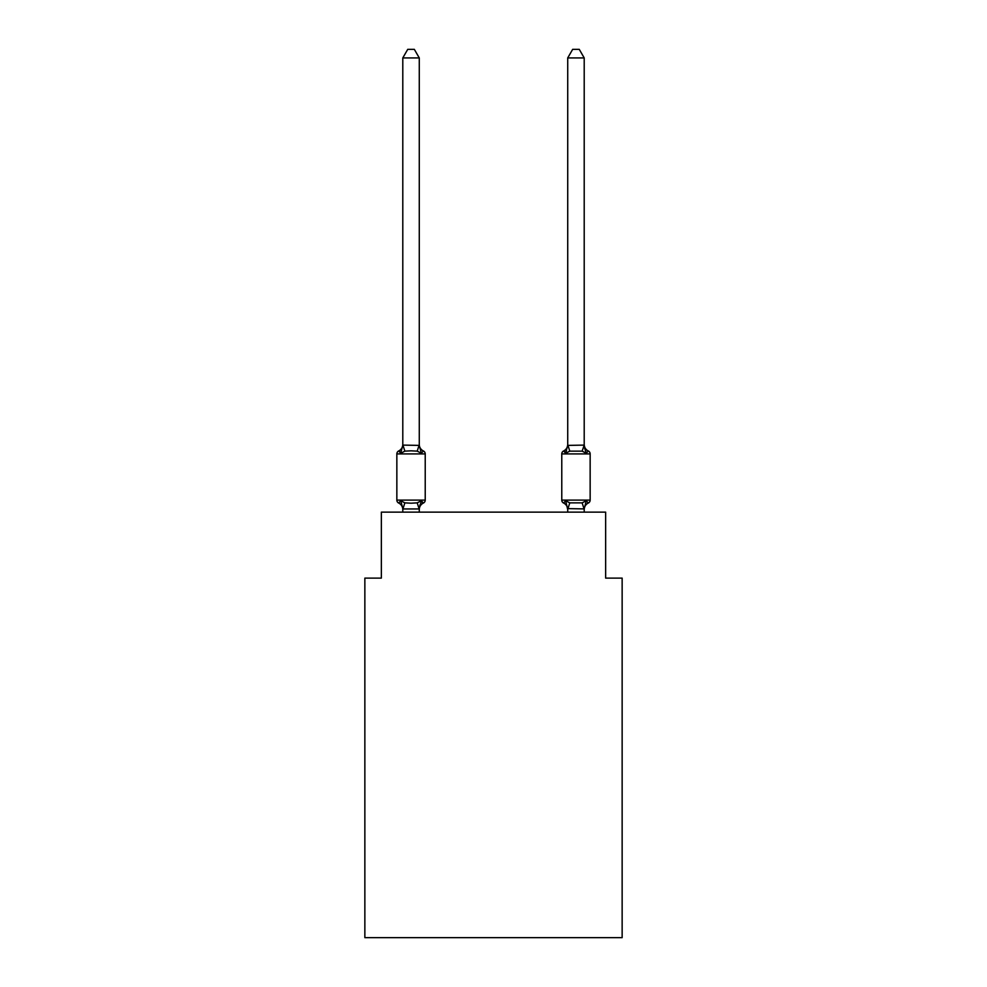 <?xml version="1.0" encoding="UTF-8"?>
<svg xmlns="http://www.w3.org/2000/svg" width="987" height="987" viewBox="0 0 987 987"><rect width="100%" height="100%" fill="white"/><g stroke="black" fill="none" stroke-linecap="round" stroke-linejoin="round"><path stroke-width="1.48" d="M622.143 937.65L622.143 578.111L605.648 578.111L605.648 512.142L381.352 512.142L381.352 578.111L364.857 578.111L364.857 937.65L622.143 937.65M423.361 503.062L421.35 500.742L423.361 503.062L421.35 500.742L423.361 503.062L421.35 500.742L423.361 503.062L421.35 500.742L423.361 503.062L421.35 500.742L423.361 503.062L421.35 500.742L423.361 503.062L421.35 500.742L423.361 503.062L421.35 500.742L423.361 503.062L421.35 500.742L423.361 503.062L421.35 500.742L423.361 503.062L421.35 500.742L423.361 503.062L421.35 500.742L423.361 503.062L421.35 500.742L423.361 503.062L421.35 500.742L423.361 503.062L421.35 500.742L423.361 503.062L421.35 500.742L423.361 503.062L421.35 500.742L423.361 503.062L421.35 500.742L423.361 503.062L421.35 500.742L419.154 508.959L402.918 508.959L400.734 500.742L398.711 503.062A3.294 3.294 0 0 1 396.848 500.101A3.294 3.294 0 0 0 398.711 503.062L400.734 500.742L398.711 503.062A3.294 3.294 0 0 1 396.848 500.101A3.294 3.294 0 0 0 398.711 503.062L400.734 500.742L398.711 503.062A3.294 3.294 0 0 1 396.848 500.101A3.294 3.294 0 0 0 398.711 503.062L400.734 500.742L398.711 503.062A3.294 3.294 0 0 1 396.848 500.101A3.294 3.294 0 0 0 398.711 503.062L400.734 500.742L398.711 503.062A3.294 3.294 0 0 1 396.848 500.101A3.294 3.294 0 0 0 398.711 503.062L400.734 500.742L398.711 503.062A3.294 3.294 0 0 1 396.848 500.101A3.294 3.294 0 0 0 398.711 503.062L400.734 500.742L398.711 503.062A3.294 3.294 0 0 1 396.848 500.101A3.294 3.294 0 0 0 398.711 503.062L400.734 500.742L398.711 503.062A3.294 3.294 0 0 1 396.848 500.101A3.294 3.294 0 0 0 398.711 503.062L400.734 500.742L398.711 503.062A3.294 3.294 0 0 1 396.848 500.101A3.294 3.294 0 0 0 398.711 503.062L400.734 500.742L398.711 503.062A3.294 3.294 0 0 1 396.848 500.101A3.294 3.294 0 0 0 398.711 503.062A3.294 3.294 0 0 1 396.848 500.101A3.294 3.294 0 0 0 398.711 503.062L400.734 500.742L398.711 503.062A3.294 3.294 0 0 1 396.848 500.101A3.294 3.294 0 0 0 398.711 503.062L400.734 500.742L398.711 503.062A3.294 3.294 0 0 1 396.848 500.101A3.294 3.294 0 0 0 398.711 503.062L400.734 500.742L398.711 503.062A3.294 3.294 0 0 1 396.848 500.101A3.294 3.294 0 0 0 398.711 503.062L400.734 500.742L398.711 503.062A3.294 3.294 0 0 1 396.848 500.101A3.294 3.294 0 0 0 398.711 503.062L400.734 500.742L398.711 503.062A3.294 3.294 0 0 1 396.848 500.101A3.294 3.294 0 0 0 398.711 503.062L400.734 500.742L398.711 503.062A3.294 3.294 0 0 1 396.848 500.101A3.294 3.294 0 0 0 398.711 503.062L400.734 500.742L398.711 503.062A3.294 3.294 0 0 1 396.848 500.101A3.294 3.294 0 0 0 398.711 503.062L400.734 500.742L398.711 503.062A3.294 3.294 0 0 1 396.848 500.101A3.294 3.294 0 0 0 398.711 503.062L400.734 500.742L398.711 503.062A3.294 3.294 0 0 1 396.848 500.101A3.294 3.294 0 0 0 398.711 503.062L400.734 500.742L398.711 503.062A3.294 3.294 0 0 1 396.848 500.101A3.294 3.294 0 0 0 398.711 503.062L400.734 500.742L398.711 503.062A3.294 3.294 0 0 1 396.848 500.101A3.294 3.294 0 0 0 398.711 503.062L400.734 500.742L398.711 503.062A3.294 3.294 0 0 1 396.848 500.101A3.294 3.294 0 0 0 398.711 503.062L400.734 500.742L398.711 503.062A3.294 3.294 0 0 1 396.848 500.101A3.294 3.294 0 0 0 398.711 503.062L400.734 500.742L398.711 503.062A3.294 3.294 0 0 1 396.848 500.101A3.294 3.294 0 0 0 398.711 503.062L400.734 500.742L398.711 503.062A3.294 3.294 0 0 1 396.848 500.101A3.294 3.294 0 0 0 398.711 503.062L400.734 500.742L398.711 503.062A3.294 3.294 0 0 1 396.848 500.101A3.294 3.294 0 0 0 398.711 503.062L400.734 500.742L398.711 503.062A3.294 3.294 0 0 1 396.848 500.101A3.294 3.294 0 0 0 398.711 503.062L400.734 500.742L398.711 503.062A3.294 3.294 0 0 1 396.848 500.101A3.294 3.294 0 0 0 398.711 503.062L400.734 500.742L398.711 503.062A3.294 3.294 0 0 1 396.848 500.101A3.294 3.294 0 0 0 398.711 503.062L400.734 500.742L398.711 503.062A3.294 3.294 0 0 1 396.848 500.101A3.294 3.294 0 0 0 398.711 503.062L400.734 500.742L398.711 503.062A3.294 3.294 0 0 1 396.848 500.101A3.294 3.294 0 0 0 398.711 503.062L400.734 500.742L398.711 503.062A3.294 3.294 0 0 1 396.848 500.101A3.294 3.294 0 0 0 398.711 503.062L400.734 500.742L398.711 503.062A3.294 3.294 0 0 1 396.848 500.101A3.294 3.294 0 0 0 398.711 503.062L400.734 500.742L398.711 503.062A3.294 3.294 0 0 1 396.848 500.101A3.294 3.294 0 0 0 398.711 503.062L400.734 500.742L398.711 503.062A3.294 3.294 0 0 1 396.848 500.101A3.294 3.294 0 0 0 398.711 503.062L400.734 500.742L398.711 503.062A3.294 3.294 0 0 1 396.848 500.101A3.294 3.294 0 0 0 398.711 503.062L400.734 500.742L398.711 503.062A3.294 3.294 0 0 1 396.848 500.101A3.294 3.294 0 0 0 398.711 503.062A3.294 3.294 0 0 1 396.848 500.101A3.294 3.294 0 0 0 398.711 503.062L400.734 500.742L398.711 503.062L400.734 500.742L404.855 502.864L411.036 503.197L417.217 502.864L421.35 500.742L423.361 503.062A3.294 3.294 0 0 0 425.224 500.101A3.294 3.294 0 0 1 423.361 503.062L422.424 502.605L423.361 503.062A3.294 3.294 0 0 0 425.224 500.101A3.294 3.294 0 0 1 423.361 503.062A3.294 3.294 0 0 0 425.224 500.101A3.294 3.294 0 0 1 423.361 503.062L422.424 502.605L423.361 503.062A3.294 3.294 0 0 0 425.224 500.101A3.294 3.294 0 0 1 423.361 503.062A3.294 3.294 0 0 0 425.224 500.101A3.294 3.294 0 0 1 423.361 503.062L422.424 502.605L423.361 503.062A3.294 3.294 0 0 0 425.224 500.101A3.294 3.294 0 0 1 423.361 503.062A3.294 3.294 0 0 0 425.224 500.101A3.294 3.294 0 0 1 423.361 503.062L422.424 502.605L423.361 503.062A3.294 3.294 0 0 0 425.224 500.101A3.294 3.294 0 0 1 423.361 503.062A3.294 3.294 0 0 0 425.224 500.101A3.294 3.294 0 0 1 423.361 503.062L422.424 502.605L423.361 503.062A3.294 3.294 0 0 0 425.224 500.101A3.294 3.294 0 0 1 423.361 503.062A3.294 3.294 0 0 0 425.224 500.101A3.294 3.294 0 0 1 423.361 503.062L422.424 502.605L423.361 503.062A3.294 3.294 0 0 0 425.224 500.101A3.294 3.294 0 0 1 423.361 503.062A3.294 3.294 0 0 0 425.224 500.101A3.294 3.294 0 0 1 423.361 503.062L422.424 502.605L423.361 503.062A3.294 3.294 0 0 0 425.224 500.101A3.294 3.294 0 0 1 423.361 503.062A3.294 3.294 0 0 0 425.224 500.101A3.294 3.294 0 0 1 423.361 503.062L422.424 502.605L423.361 503.062A3.294 3.294 0 0 0 425.224 500.101A3.294 3.294 0 0 1 423.361 503.062A3.294 3.294 0 0 0 425.224 500.101A3.294 3.294 0 0 1 423.361 503.062L422.424 502.605L423.361 503.062A3.294 3.294 0 0 0 425.224 500.101A3.294 3.294 0 0 1 423.361 503.062A3.294 3.294 0 0 0 425.224 500.101A3.294 3.294 0 0 1 423.361 503.062L422.424 502.605L423.361 503.062A3.294 3.294 0 0 0 425.224 500.101A3.294 3.294 0 0 1 423.361 503.062A3.294 3.294 0 0 0 425.224 500.101A3.294 3.294 0 0 1 423.361 503.062L422.424 502.605L423.361 503.062A3.294 3.294 0 0 0 425.224 500.101A3.294 3.294 0 0 1 423.361 503.062A3.294 3.294 0 0 0 425.224 500.101A3.294 3.294 0 0 1 423.361 503.062L422.424 502.605L423.361 503.062A3.294 3.294 0 0 0 425.224 500.101A3.294 3.294 0 0 1 423.361 503.062A3.294 3.294 0 0 0 425.224 500.101A3.294 3.294 0 0 1 423.361 503.062L422.424 502.605L423.361 503.062A3.294 3.294 0 0 0 425.224 500.101A3.294 3.294 0 0 1 423.361 503.062A3.294 3.294 0 0 0 425.224 500.101A3.294 3.294 0 0 1 423.361 503.062L422.424 502.605L423.361 503.062A3.294 3.294 0 0 0 425.224 500.101A3.294 3.294 0 0 1 423.361 503.062A3.294 3.294 0 0 0 425.224 500.101A3.294 3.294 0 0 1 423.361 503.062L422.424 502.605L423.361 503.062A3.294 3.294 0 0 0 425.224 500.101A3.294 3.294 0 0 1 423.361 503.062A3.294 3.294 0 0 0 425.224 500.101A3.294 3.294 0 0 1 423.361 503.062L422.424 502.605L423.361 503.062A3.294 3.294 0 0 0 425.224 500.101A3.294 3.294 0 0 1 423.361 503.062A3.294 3.294 0 0 0 425.224 500.101A3.294 3.294 0 0 1 423.361 503.062L422.424 502.605L423.361 503.062A3.294 3.294 0 0 0 425.224 500.101A3.294 3.294 0 0 1 423.361 503.062A3.294 3.294 0 0 0 425.224 500.101A3.294 3.294 0 0 1 423.361 503.062L422.424 502.605L423.361 503.062A3.294 3.294 0 0 0 425.224 500.101A3.294 3.294 0 0 1 423.361 503.062A3.294 3.294 0 0 0 425.224 500.101A3.294 3.294 0 0 1 423.361 503.062L422.424 502.605L423.361 503.062A3.294 3.294 0 0 0 425.224 500.101A3.294 3.294 0 0 1 423.361 503.062A3.294 3.294 0 0 0 425.224 500.101A3.294 3.294 0 0 1 423.361 503.062L421.35 500.742L423.361 503.062A7.254 7.254 0 0 0 419.278 509.588M419.278 57.925L402.795 57.925L407.742 49.35L414.33 49.35L419.278 57.925L419.278 445.396L421.35 453.267L423.361 450.948A3.294 3.294 0 0 1 425.224 453.921A3.294 3.294 0 0 0 423.361 450.948L421.35 453.267L423.361 450.948A3.294 3.294 0 0 1 425.224 453.921A3.294 3.294 0 0 0 423.361 450.948L421.35 453.267L423.361 450.948A3.294 3.294 0 0 1 425.224 453.921A3.294 3.294 0 0 0 423.361 450.948L421.35 453.267L423.361 450.948A3.294 3.294 0 0 1 425.224 453.921A3.294 3.294 0 0 0 423.361 450.948L421.35 453.267L423.361 450.948A3.294 3.294 0 0 1 425.224 453.921A3.294 3.294 0 0 0 423.361 450.948L421.35 453.267L423.361 450.948A3.294 3.294 0 0 1 425.224 453.921A3.294 3.294 0 0 0 423.361 450.948L421.35 453.267L423.361 450.948A3.294 3.294 0 0 1 425.224 453.921A3.294 3.294 0 0 0 423.361 450.948L421.35 453.267L423.361 450.948A3.294 3.294 0 0 1 425.224 453.921A3.294 3.294 0 0 0 423.361 450.948L421.35 453.267L423.361 450.948A3.294 3.294 0 0 1 425.224 453.921A3.294 3.294 0 0 0 423.361 450.948L421.35 453.267L423.361 450.948A3.294 3.294 0 0 1 425.224 453.921A3.294 3.294 0 0 0 423.361 450.948L421.35 453.267L423.361 450.948A3.294 3.294 0 0 1 425.224 453.921A3.294 3.294 0 0 0 423.361 450.948L421.35 453.267L423.361 450.948A3.294 3.294 0 0 1 425.224 453.921A3.294 3.294 0 0 0 423.361 450.948L421.35 453.267L423.361 450.948A3.294 3.294 0 0 1 425.224 453.921A3.294 3.294 0 0 0 423.361 450.948L421.35 453.267L423.361 450.948A3.294 3.294 0 0 1 425.224 453.921A3.294 3.294 0 0 0 423.361 450.948L421.35 453.267L423.361 450.948A3.294 3.294 0 0 1 425.224 453.921A3.294 3.294 0 0 0 423.361 450.948L421.35 453.267L423.361 450.948A3.294 3.294 0 0 1 425.224 453.921A3.294 3.294 0 0 0 423.361 450.948L421.35 453.267L423.361 450.948A3.294 3.294 0 0 1 425.224 453.921A3.294 3.294 0 0 0 423.361 450.948L421.35 453.267L423.361 450.948A3.294 3.294 0 0 1 425.224 453.921A3.294 3.294 0 0 0 423.361 450.948L421.35 453.267L423.361 450.948A3.294 3.294 0 0 1 425.224 453.921A3.294 3.294 0 0 0 423.361 450.948L421.35 453.267L423.361 450.948A3.294 3.294 0 0 1 425.224 453.921A3.294 3.294 0 0 0 423.361 450.948L421.35 453.267L417.217 451.145L411.036 450.825L404.855 451.145L400.734 453.267L398.711 450.948A3.294 3.294 0 0 0 396.848 453.921A3.294 3.294 0 0 1 398.711 450.948L399.649 451.404L398.711 450.948A3.294 3.294 0 0 0 396.848 453.921A3.294 3.294 0 0 1 398.711 450.948A3.294 3.294 0 0 0 396.848 453.921A3.294 3.294 0 0 1 398.711 450.948L399.649 451.404L398.711 450.948A3.294 3.294 0 0 0 396.848 453.921A3.294 3.294 0 0 1 398.711 450.948A3.294 3.294 0 0 0 396.848 453.921A3.294 3.294 0 0 1 398.711 450.948L399.649 451.404L398.711 450.948A3.294 3.294 0 0 0 396.848 453.921A3.294 3.294 0 0 1 398.711 450.948A3.294 3.294 0 0 0 396.848 453.921A3.294 3.294 0 0 1 398.711 450.948L399.649 451.404L398.711 450.948A3.294 3.294 0 0 0 396.848 453.921A3.294 3.294 0 0 1 398.711 450.948A3.294 3.294 0 0 0 396.848 453.921A3.294 3.294 0 0 1 398.711 450.948L399.649 451.404L398.711 450.948A3.294 3.294 0 0 0 396.848 453.921A3.294 3.294 0 0 1 398.711 450.948A3.294 3.294 0 0 0 396.848 453.921A3.294 3.294 0 0 1 398.711 450.948L399.649 451.404L398.711 450.948A3.294 3.294 0 0 0 396.848 453.921A3.294 3.294 0 0 1 398.711 450.948A3.294 3.294 0 0 0 396.848 453.921A3.294 3.294 0 0 1 398.711 450.948L399.649 451.404L398.711 450.948A3.294 3.294 0 0 0 396.848 453.921A3.294 3.294 0 0 1 398.711 450.948A3.294 3.294 0 0 0 396.848 453.921A3.294 3.294 0 0 1 398.711 450.948L399.649 451.404L398.711 450.948A3.294 3.294 0 0 0 396.848 453.921A3.294 3.294 0 0 1 398.711 450.948A3.294 3.294 0 0 0 396.848 453.921A3.294 3.294 0 0 1 398.711 450.948L399.649 451.404L398.711 450.948A3.294 3.294 0 0 0 396.848 453.921A3.294 3.294 0 0 1 398.711 450.948A3.294 3.294 0 0 0 396.848 453.921A3.294 3.294 0 0 1 398.711 450.948L399.649 451.404L398.711 450.948A3.294 3.294 0 0 0 396.848 453.921A3.294 3.294 0 0 1 398.711 450.948A3.294 3.294 0 0 0 396.848 453.921A3.294 3.294 0 0 1 398.711 450.948L399.649 451.404L398.711 450.948A3.294 3.294 0 0 0 396.848 453.921A3.294 3.294 0 0 1 398.711 450.948A3.294 3.294 0 0 0 396.848 453.921A3.294 3.294 0 0 1 398.711 450.948L399.649 451.404L398.711 450.948A3.294 3.294 0 0 0 396.848 453.921A3.294 3.294 0 0 1 398.711 450.948A3.294 3.294 0 0 0 396.848 453.921A3.294 3.294 0 0 1 398.711 450.948L399.649 451.404L398.711 450.948A3.294 3.294 0 0 0 396.848 453.921A3.294 3.294 0 0 1 398.711 450.948A3.294 3.294 0 0 0 396.848 453.921A3.294 3.294 0 0 1 398.711 450.948L399.649 451.404L398.711 450.948A3.294 3.294 0 0 0 396.848 453.921A3.294 3.294 0 0 1 398.711 450.948A3.294 3.294 0 0 0 396.848 453.921A3.294 3.294 0 0 1 398.711 450.948L399.649 451.404L398.711 450.948A3.294 3.294 0 0 0 396.848 453.921A3.294 3.294 0 0 1 398.711 450.948A3.294 3.294 0 0 0 396.848 453.921A3.294 3.294 0 0 1 398.711 450.948L399.649 451.404L398.711 450.948A3.294 3.294 0 0 0 396.848 453.921A3.294 3.294 0 0 1 398.711 450.948A3.294 3.294 0 0 0 396.848 453.921A3.294 3.294 0 0 1 398.711 450.948L399.649 451.404L398.711 450.948A3.294 3.294 0 0 0 396.848 453.921A3.294 3.294 0 0 1 398.711 450.948A3.294 3.294 0 0 0 396.848 453.921A3.294 3.294 0 0 1 398.711 450.948L399.649 451.404L398.711 450.948A3.294 3.294 0 0 0 396.848 453.921A3.294 3.294 0 0 1 398.711 450.948A3.294 3.294 0 0 0 396.848 453.921A3.294 3.294 0 0 1 398.711 450.948L399.649 451.404L398.711 450.948A3.294 3.294 0 0 0 396.848 453.921A3.294 3.294 0 0 1 398.711 450.948A3.294 3.294 0 0 0 396.848 453.921A3.294 3.294 0 0 1 398.711 450.948L400.734 453.267L398.711 450.948A7.254 7.254 0 0 0 402.795 444.421M398.711 450.948L400.734 453.267L398.711 450.948L400.734 453.267L398.711 450.948L400.734 453.267L398.711 450.948L400.734 453.267L398.711 450.948L400.734 453.267L398.711 450.948L400.734 453.267L398.711 450.948L400.734 453.267L398.711 450.948L400.734 453.267L398.711 450.948L400.734 453.267L398.711 450.948L400.734 453.267L398.711 450.948L400.734 453.267L398.711 450.948L400.734 453.267L398.711 450.948L400.734 453.267L398.711 450.948L400.734 453.267L398.711 450.948L400.734 453.267L398.711 450.948L400.734 453.267L398.711 450.948L400.734 453.267L398.711 450.948L400.734 453.267L398.711 450.948L400.734 453.267L402.795 445.1L419.278 445.396L419.278 444.421A7.254 7.254 0 0 0 423.361 450.948A3.294 3.294 0 0 1 425.224 453.921A3.294 3.294 0 0 0 423.361 450.948A3.294 3.294 0 0 1 425.224 453.921A3.294 3.294 0 0 0 423.361 450.948A3.294 3.294 0 0 1 425.224 453.921A3.294 3.294 0 0 0 423.361 450.948A3.294 3.294 0 0 1 425.224 453.921A3.294 3.294 0 0 0 423.361 450.948A3.294 3.294 0 0 1 425.224 453.921A3.294 3.294 0 0 0 423.361 450.948A3.294 3.294 0 0 1 425.224 453.921A3.294 3.294 0 0 0 423.361 450.948A3.294 3.294 0 0 1 425.224 453.921A3.294 3.294 0 0 0 423.361 450.948A3.294 3.294 0 0 1 425.224 453.921A3.294 3.294 0 0 0 423.361 450.948A3.294 3.294 0 0 1 425.224 453.921A3.294 3.294 0 0 0 423.361 450.948A3.294 3.294 0 0 1 425.224 453.921A3.294 3.294 0 0 0 423.361 450.948A3.294 3.294 0 0 1 425.224 453.921A3.294 3.294 0 0 0 423.361 450.948A3.294 3.294 0 0 1 425.224 453.921A3.294 3.294 0 0 0 423.361 450.948A3.294 3.294 0 0 1 425.224 453.921A3.294 3.294 0 0 0 423.361 450.948A3.294 3.294 0 0 1 425.224 453.921A3.294 3.294 0 0 0 423.361 450.948A3.294 3.294 0 0 1 425.224 453.921A3.294 3.294 0 0 0 423.361 450.948A3.294 3.294 0 0 1 425.224 453.921A3.294 3.294 0 0 0 423.361 450.948A3.294 3.294 0 0 1 425.224 453.921A3.294 3.294 0 0 0 423.361 450.948A3.294 3.294 0 0 1 425.224 453.921A3.294 3.294 0 0 0 423.361 450.948A3.294 3.294 0 0 1 425.224 453.921L425.224 500.101L396.848 500.101L396.848 453.921L425.224 453.921A3.294 3.294 0 0 0 423.361 450.948L421.35 453.267M402.795 512.142L402.795 509.588A7.254 7.254 0 0 0 398.711 503.062M419.278 508.613L420.055 504.727M588.289 503.062A3.294 3.294 0 0 0 590.152 500.101A3.294 3.294 0 0 1 588.289 503.062L586.266 500.742L588.289 503.062A3.294 3.294 0 0 0 590.152 500.101A3.294 3.294 0 0 1 588.289 503.062L586.266 500.742L588.289 503.062A3.294 3.294 0 0 0 590.152 500.101A3.294 3.294 0 0 1 588.289 503.062L586.266 500.742L588.289 503.062A3.294 3.294 0 0 0 590.152 500.101A3.294 3.294 0 0 1 588.289 503.062L586.266 500.742L588.289 503.062A3.294 3.294 0 0 0 590.152 500.101A3.294 3.294 0 0 1 588.289 503.062L586.266 500.742L588.289 503.062A3.294 3.294 0 0 0 590.152 500.101A3.294 3.294 0 0 1 588.289 503.062L586.266 500.742L588.289 503.062A3.294 3.294 0 0 0 590.152 500.101A3.294 3.294 0 0 1 588.289 503.062L586.266 500.742L588.289 503.062A3.294 3.294 0 0 0 590.152 500.101A3.294 3.294 0 0 1 588.289 503.062L586.266 500.742L588.289 503.062A3.294 3.294 0 0 0 590.152 500.101A3.294 3.294 0 0 1 588.289 503.062L586.266 500.742L588.289 503.062A3.294 3.294 0 0 0 590.152 500.101A3.294 3.294 0 0 1 588.289 503.062L586.266 500.742L588.289 503.062A3.294 3.294 0 0 0 590.152 500.101A3.294 3.294 0 0 1 588.289 503.062L586.266 500.742L588.289 503.062A3.294 3.294 0 0 0 590.152 500.101A3.294 3.294 0 0 1 588.289 503.062L586.266 500.742L588.289 503.062A3.294 3.294 0 0 0 590.152 500.101A3.294 3.294 0 0 1 588.289 503.062L586.266 500.742L588.289 503.062A3.294 3.294 0 0 0 590.152 500.101A3.294 3.294 0 0 1 588.289 503.062L586.266 500.742L588.289 503.062A3.294 3.294 0 0 0 590.152 500.101A3.294 3.294 0 0 1 588.289 503.062L586.266 500.742L588.289 503.062A3.294 3.294 0 0 0 590.152 500.101A3.294 3.294 0 0 1 588.289 503.062L586.266 500.742L588.289 503.062A3.294 3.294 0 0 0 590.152 500.101A3.294 3.294 0 0 1 588.289 503.062L586.266 500.742L588.289 503.062A3.294 3.294 0 0 0 590.152 500.101A3.294 3.294 0 0 1 588.289 503.062L586.266 500.742L588.289 503.062A3.294 3.294 0 0 0 590.152 500.101A3.294 3.294 0 0 1 588.289 503.062L586.266 500.742L588.289 503.062A3.294 3.294 0 0 0 590.152 500.101A3.294 3.294 0 0 1 588.289 503.062L586.266 500.742L588.289 503.062A3.294 3.294 0 0 0 590.152 500.101A3.294 3.294 0 0 1 588.289 503.062L586.266 500.742L588.289 503.062A3.294 3.294 0 0 0 590.152 500.101A3.294 3.294 0 0 1 588.289 503.062L586.266 500.742L588.289 503.062A3.294 3.294 0 0 0 590.152 500.101A3.294 3.294 0 0 1 588.289 503.062L586.266 500.742L588.289 503.062A3.294 3.294 0 0 0 590.152 500.101A3.294 3.294 0 0 1 588.289 503.062L586.266 500.742L588.289 503.062A3.294 3.294 0 0 0 590.152 500.101A3.294 3.294 0 0 1 588.289 503.062L586.266 500.742L588.289 503.062A3.294 3.294 0 0 0 590.152 500.101A3.294 3.294 0 0 1 588.289 503.062L586.266 500.742L588.289 503.062A3.294 3.294 0 0 0 590.152 500.101A3.294 3.294 0 0 1 588.289 503.062L586.266 500.742L588.289 503.062A3.294 3.294 0 0 0 590.152 500.101A3.294 3.294 0 0 1 588.289 503.062L586.266 500.742L588.289 503.062A3.294 3.294 0 0 0 590.152 500.101A3.294 3.294 0 0 1 588.289 503.062L586.266 500.742L588.289 503.062A3.294 3.294 0 0 0 590.152 500.101A3.294 3.294 0 0 1 588.289 503.062L586.266 500.742L588.289 503.062A3.294 3.294 0 0 0 590.152 500.101A3.294 3.294 0 0 1 588.289 503.062L586.266 500.742L588.289 503.062A3.294 3.294 0 0 0 590.152 500.101A3.294 3.294 0 0 1 588.289 503.062L586.266 500.742L588.289 503.062A3.294 3.294 0 0 0 590.152 500.101A3.294 3.294 0 0 1 588.289 503.062L586.266 500.742L588.289 503.062A3.294 3.294 0 0 0 590.152 500.101A3.294 3.294 0 0 1 588.289 503.062L586.266 500.742L588.289 503.062A3.294 3.294 0 0 0 590.152 500.101A3.294 3.294 0 0 1 588.289 503.062L586.266 500.742L588.289 503.062A3.294 3.294 0 0 0 590.152 500.101A3.294 3.294 0 0 1 588.289 503.062L586.266 500.742L588.289 503.062A3.294 3.294 0 0 0 590.152 500.101A3.294 3.294 0 0 1 588.289 503.062L586.266 500.742L588.289 503.062A3.294 3.294 0 0 0 590.152 500.101A3.294 3.294 0 0 1 588.289 503.062L586.266 500.742L588.289 503.062A3.294 3.294 0 0 0 590.152 500.101A3.294 3.294 0 0 1 588.289 503.062L586.266 500.742L588.289 503.062A7.254 7.254 0 0 0 584.205 509.588L584.205 509.588M566.427 450.664L565.65 453.267L563.639 450.948A3.294 3.294 0 0 0 561.776 453.921A3.294 3.294 0 0 1 563.639 450.948L565.65 453.267L566.427 450.664L565.65 453.267L566.427 450.664L565.65 453.267L566.427 450.664L565.65 453.267L566.427 450.664L565.65 453.267L566.427 450.664L565.65 453.267L566.427 450.664L565.65 453.267L566.427 450.664L565.65 453.267L566.427 450.664L565.65 453.267L566.427 450.664L565.65 453.267L566.427 450.664L565.65 453.267L566.427 450.664L565.65 453.267L566.427 450.664L565.65 453.267L566.427 450.664L565.65 453.267L566.427 450.664L565.65 453.267L566.427 450.664L565.65 453.267L566.427 450.664L565.65 453.267L566.427 450.664L565.65 453.267L566.427 450.664L565.65 453.267L566.427 450.664L565.65 453.267L569.783 451.145L582.145 451.145L586.266 453.267L588.289 450.948L586.266 453.267L584.551 447.888L586.266 453.267L588.289 450.948L586.266 453.267L584.551 447.888L586.266 453.267L588.289 450.948L586.266 453.267L584.551 447.888L586.266 453.267L588.289 450.948L586.266 453.267L584.551 447.888L586.266 453.267L588.289 450.948L586.266 453.267L584.551 447.888L586.266 453.267L588.289 450.948L586.266 453.267L584.551 447.888L586.266 453.267L588.289 450.948L586.266 453.267L584.551 447.888L586.266 453.267L588.289 450.948L586.266 453.267L584.551 447.888L586.266 453.267L588.289 450.948L586.266 453.267L584.551 447.888L586.266 453.267L588.289 450.948L586.266 453.267L584.551 447.888L586.266 453.267L588.289 450.948L586.266 453.267L584.551 447.888L586.266 453.267L588.289 450.948L586.266 453.267L584.551 447.888L586.266 453.267L588.289 450.948L586.266 453.267L584.551 447.888L586.266 453.267L588.289 450.948L586.266 453.267L584.551 447.888L586.266 453.267L588.289 450.948L586.266 453.267L584.551 447.888L586.266 453.267L588.289 450.948L586.266 453.267L584.551 447.888L586.266 453.267L588.289 450.948L586.266 453.267L584.551 447.888L586.266 453.267L588.289 450.948L586.266 453.267L584.551 447.888L586.266 453.267L588.289 450.948A3.294 3.294 0 0 1 590.152 453.921A3.294 3.294 0 0 0 588.289 450.948A3.294 3.294 0 0 1 590.152 453.921A3.294 3.294 0 0 0 588.289 450.948A3.294 3.294 0 0 1 590.152 453.921A3.294 3.294 0 0 0 588.289 450.948A3.294 3.294 0 0 1 590.152 453.921A3.294 3.294 0 0 0 588.289 450.948A3.294 3.294 0 0 1 590.152 453.921A3.294 3.294 0 0 0 588.289 450.948A3.294 3.294 0 0 1 590.152 453.921A3.294 3.294 0 0 0 588.289 450.948A3.294 3.294 0 0 1 590.152 453.921A3.294 3.294 0 0 0 588.289 450.948A3.294 3.294 0 0 1 590.152 453.921A3.294 3.294 0 0 0 588.289 450.948A3.294 3.294 0 0 1 590.152 453.921A3.294 3.294 0 0 0 588.289 450.948A3.294 3.294 0 0 1 590.152 453.921A3.294 3.294 0 0 0 588.289 450.948A3.294 3.294 0 0 1 590.152 453.921A3.294 3.294 0 0 0 588.289 450.948A3.294 3.294 0 0 1 590.152 453.921A3.294 3.294 0 0 0 588.289 450.948A3.294 3.294 0 0 1 590.152 453.921A3.294 3.294 0 0 0 588.289 450.948A3.294 3.294 0 0 1 590.152 453.921A3.294 3.294 0 0 0 588.289 450.948A3.294 3.294 0 0 1 590.152 453.921A3.294 3.294 0 0 0 588.289 450.948A3.294 3.294 0 0 1 590.152 453.921A3.294 3.294 0 0 0 588.289 450.948A3.294 3.294 0 0 1 590.152 453.921A3.294 3.294 0 0 0 588.289 450.948A3.294 3.294 0 0 1 590.152 453.921A3.294 3.294 0 0 0 588.289 450.948A3.294 3.294 0 0 1 590.152 453.921A3.294 3.294 0 0 0 588.289 450.948A3.294 3.294 0 0 1 590.152 453.921A3.294 3.294 0 0 0 588.289 450.948A3.294 3.294 0 0 1 590.152 453.921A3.294 3.294 0 0 0 588.289 450.948A3.294 3.294 0 0 1 590.152 453.921A3.294 3.294 0 0 0 588.289 450.948A3.294 3.294 0 0 1 590.152 453.921A3.294 3.294 0 0 0 588.289 450.948A3.294 3.294 0 0 1 590.152 453.921A3.294 3.294 0 0 0 588.289 450.948A3.294 3.294 0 0 1 590.152 453.921A3.294 3.294 0 0 0 588.289 450.948A3.294 3.294 0 0 1 590.152 453.921A3.294 3.294 0 0 0 588.289 450.948A3.294 3.294 0 0 1 590.152 453.921A3.294 3.294 0 0 0 588.289 450.948A3.294 3.294 0 0 1 590.152 453.921A3.294 3.294 0 0 0 588.289 450.948A3.294 3.294 0 0 1 590.152 453.921A3.294 3.294 0 0 0 588.289 450.948A3.294 3.294 0 0 1 590.152 453.921A3.294 3.294 0 0 0 588.289 450.948A3.294 3.294 0 0 1 590.152 453.921A3.294 3.294 0 0 0 588.289 450.948A3.294 3.294 0 0 1 590.152 453.921A3.294 3.294 0 0 0 588.289 450.948A3.294 3.294 0 0 1 590.152 453.921A3.294 3.294 0 0 0 588.289 450.948A3.294 3.294 0 0 1 590.152 453.921A3.294 3.294 0 0 0 588.289 450.948A3.294 3.294 0 0 1 590.152 453.921A3.294 3.294 0 0 0 588.289 450.948A3.294 3.294 0 0 1 590.152 453.921A3.294 3.294 0 0 0 588.289 450.948A3.294 3.294 0 0 1 590.152 453.921A3.294 3.294 0 0 0 588.289 450.948A3.294 3.294 0 0 1 590.152 453.921A3.294 3.294 0 0 0 588.289 450.948L586.266 453.267L584.551 447.888L586.266 453.267L588.289 450.948A3.294 3.294 0 0 1 590.152 453.921A3.294 3.294 0 0 0 588.289 450.948L586.266 453.267L588.289 450.948A7.254 7.254 0 0 1 584.205 444.421L584.205 444.421M582.145 451.145L584.205 445.1L584.205 57.925L567.722 57.925L567.722 445.396L584.205 445.1L586.266 453.267L584.551 447.888M567.722 508.91L567.722 509.588A7.254 7.254 0 0 0 563.639 503.062A3.294 3.294 0 0 1 561.776 500.101A3.294 3.294 0 0 0 563.639 503.062L565.65 500.742L563.639 503.062A3.294 3.294 0 0 1 561.776 500.101A3.294 3.294 0 0 0 563.639 503.062L565.65 500.742L563.639 503.062A7.254 7.254 0 0 1 567.722 509.588A7.254 7.254 0 0 0 563.639 503.062A3.294 3.294 0 0 1 561.776 500.101A3.294 3.294 0 0 0 563.639 503.062L565.65 500.742L563.639 503.062A3.294 3.294 0 0 1 561.776 500.101A3.294 3.294 0 0 0 563.639 503.062L565.65 500.742L563.639 503.062A7.254 7.254 0 0 1 567.722 509.588A7.254 7.254 0 0 0 563.639 503.062A3.294 3.294 0 0 1 561.776 500.101A3.294 3.294 0 0 0 563.639 503.062L565.65 500.742L563.639 503.062A3.294 3.294 0 0 1 561.776 500.101A3.294 3.294 0 0 0 563.639 503.062L565.65 500.742L563.639 503.062A7.254 7.254 0 0 1 567.722 509.588A7.254 7.254 0 0 0 563.639 503.062A3.294 3.294 0 0 1 561.776 500.101A3.294 3.294 0 0 0 563.639 503.062L565.65 500.742L563.639 503.062A3.294 3.294 0 0 1 561.776 500.101A3.294 3.294 0 0 0 563.639 503.062L565.65 500.742L563.639 503.062A7.254 7.254 0 0 1 567.722 509.588A7.254 7.254 0 0 0 563.639 503.062A3.294 3.294 0 0 1 561.776 500.101A3.294 3.294 0 0 0 563.639 503.062L565.65 500.742L563.639 503.062A3.294 3.294 0 0 1 561.776 500.101A3.294 3.294 0 0 0 563.639 503.062L565.65 500.742L563.639 503.062A7.254 7.254 0 0 1 567.722 509.588A7.254 7.254 0 0 0 563.639 503.062A3.294 3.294 0 0 1 561.776 500.101A3.294 3.294 0 0 0 563.639 503.062L565.65 500.742L563.639 503.062A3.294 3.294 0 0 1 561.776 500.101A3.294 3.294 0 0 0 563.639 503.062L565.65 500.742L563.639 503.062A7.254 7.254 0 0 1 567.722 509.588A7.254 7.254 0 0 0 563.639 503.062A3.294 3.294 0 0 1 561.776 500.101A3.294 3.294 0 0 0 563.639 503.062L565.65 500.742L563.639 503.062A3.294 3.294 0 0 1 561.776 500.101A3.294 3.294 0 0 0 563.639 503.062L565.65 500.742L563.639 503.062A7.254 7.254 0 0 1 567.722 509.588A7.254 7.254 0 0 0 563.639 503.062A3.294 3.294 0 0 1 561.776 500.101A3.294 3.294 0 0 0 563.639 503.062L565.65 500.742L563.639 503.062A3.294 3.294 0 0 1 561.776 500.101A3.294 3.294 0 0 0 563.639 503.062L565.65 500.742L563.639 503.062A7.254 7.254 0 0 1 567.722 509.588A7.254 7.254 0 0 0 563.639 503.062A3.294 3.294 0 0 1 561.776 500.101A3.294 3.294 0 0 0 563.639 503.062L565.65 500.742L563.639 503.062A3.294 3.294 0 0 1 561.776 500.101A3.294 3.294 0 0 0 563.639 503.062L565.65 500.742L563.639 503.062A7.254 7.254 0 0 1 567.722 509.588A7.254 7.254 0 0 0 563.639 503.062A3.294 3.294 0 0 1 561.776 500.101A3.294 3.294 0 0 0 563.639 503.062L565.65 500.742L563.639 503.062A3.294 3.294 0 0 1 561.776 500.101A3.294 3.294 0 0 0 563.639 503.062L565.65 500.742L563.639 503.062A7.254 7.254 0 0 1 567.722 509.588A7.254 7.254 0 0 0 563.639 503.062A3.294 3.294 0 0 1 561.776 500.101A3.294 3.294 0 0 0 563.639 503.062L565.65 500.742L563.639 503.062A3.294 3.294 0 0 1 561.776 500.101A3.294 3.294 0 0 0 563.639 503.062L565.65 500.742L563.639 503.062A7.254 7.254 0 0 1 567.722 509.588A7.254 7.254 0 0 0 563.639 503.062A3.294 3.294 0 0 1 561.776 500.101A3.294 3.294 0 0 0 563.639 503.062L565.65 500.742L563.639 503.062A3.294 3.294 0 0 1 561.776 500.101A3.294 3.294 0 0 0 563.639 503.062L565.65 500.742L563.639 503.062A7.254 7.254 0 0 1 567.722 509.588A7.254 7.254 0 0 0 563.639 503.062A3.294 3.294 0 0 1 561.776 500.101A3.294 3.294 0 0 0 563.639 503.062L565.65 500.742L563.639 503.062A3.294 3.294 0 0 1 561.776 500.101A3.294 3.294 0 0 0 563.639 503.062L565.65 500.742L563.639 503.062A7.254 7.254 0 0 1 567.722 509.588A7.254 7.254 0 0 0 563.639 503.062A3.294 3.294 0 0 1 561.776 500.101A3.294 3.294 0 0 0 563.639 503.062L565.65 500.742L563.639 503.062A3.294 3.294 0 0 1 561.776 500.101A3.294 3.294 0 0 0 563.639 503.062L565.65 500.742L563.639 503.062A7.254 7.254 0 0 1 567.722 509.588A7.254 7.254 0 0 0 563.639 503.062A3.294 3.294 0 0 1 561.776 500.101A3.294 3.294 0 0 0 563.639 503.062L565.65 500.742L563.639 503.062A3.294 3.294 0 0 1 561.776 500.101A3.294 3.294 0 0 0 563.639 503.062L565.65 500.742L563.639 503.062A7.254 7.254 0 0 1 567.722 509.588A7.254 7.254 0 0 0 563.639 503.062A3.294 3.294 0 0 1 561.776 500.101A3.294 3.294 0 0 0 563.639 503.062L565.65 500.742L563.639 503.062A3.294 3.294 0 0 1 561.776 500.101A3.294 3.294 0 0 0 563.639 503.062L565.65 500.742L563.639 503.062A7.254 7.254 0 0 1 567.722 509.588A7.254 7.254 0 0 0 563.639 503.062A3.294 3.294 0 0 1 561.776 500.101A3.294 3.294 0 0 0 563.639 503.062L565.65 500.742L563.639 503.062A3.294 3.294 0 0 1 561.776 500.101A3.294 3.294 0 0 0 563.639 503.062L565.65 500.742L563.639 503.062A7.254 7.254 0 0 1 567.722 509.588A7.254 7.254 0 0 0 563.639 503.062A3.294 3.294 0 0 1 561.776 500.101A3.294 3.294 0 0 0 563.639 503.062L565.65 500.742L563.639 503.062A3.294 3.294 0 0 1 561.776 500.101A3.294 3.294 0 0 0 563.639 503.062L565.65 500.742L563.639 503.062A7.254 7.254 0 0 1 567.722 509.588A7.254 7.254 0 0 0 563.639 503.062A3.294 3.294 0 0 1 561.776 500.101A3.294 3.294 0 0 0 563.639 503.062L565.65 500.742L563.639 503.062A3.294 3.294 0 0 1 561.776 500.101A3.294 3.294 0 0 0 563.639 503.062L565.65 500.742L563.639 503.062A7.254 7.254 0 0 1 567.722 509.588L565.65 500.742L569.783 502.864L582.145 502.864L586.266 500.742L584.205 508.91L567.722 508.613L567.722 512.142M563.639 450.948L564.576 451.404L563.639 450.948A3.294 3.294 0 0 0 561.776 453.921A3.294 3.294 0 0 1 563.639 450.948A3.294 3.294 0 0 0 561.776 453.921A3.294 3.294 0 0 1 563.639 450.948L564.576 451.404L563.639 450.948A3.294 3.294 0 0 0 561.776 453.921A3.294 3.294 0 0 1 563.639 450.948A3.294 3.294 0 0 0 561.776 453.921A3.294 3.294 0 0 1 563.639 450.948L564.576 451.404L563.639 450.948A3.294 3.294 0 0 0 561.776 453.921A3.294 3.294 0 0 1 563.639 450.948A3.294 3.294 0 0 0 561.776 453.921A3.294 3.294 0 0 1 563.639 450.948L564.576 451.404L563.639 450.948A3.294 3.294 0 0 0 561.776 453.921A3.294 3.294 0 0 1 563.639 450.948A3.294 3.294 0 0 0 561.776 453.921A3.294 3.294 0 0 1 563.639 450.948L564.576 451.404L563.639 450.948A3.294 3.294 0 0 0 561.776 453.921A3.294 3.294 0 0 1 563.639 450.948A3.294 3.294 0 0 0 561.776 453.921A3.294 3.294 0 0 1 563.639 450.948L564.576 451.404L563.639 450.948A3.294 3.294 0 0 0 561.776 453.921A3.294 3.294 0 0 1 563.639 450.948A3.294 3.294 0 0 0 561.776 453.921A3.294 3.294 0 0 1 563.639 450.948L564.576 451.404L563.639 450.948A3.294 3.294 0 0 0 561.776 453.921A3.294 3.294 0 0 1 563.639 450.948A3.294 3.294 0 0 0 561.776 453.921A3.294 3.294 0 0 1 563.639 450.948L564.576 451.404L563.639 450.948A3.294 3.294 0 0 0 561.776 453.921A3.294 3.294 0 0 1 563.639 450.948A3.294 3.294 0 0 0 561.776 453.921A3.294 3.294 0 0 1 563.639 450.948L564.576 451.404L563.639 450.948A3.294 3.294 0 0 0 561.776 453.921A3.294 3.294 0 0 1 563.639 450.948A3.294 3.294 0 0 0 561.776 453.921A3.294 3.294 0 0 1 563.639 450.948L564.576 451.404L563.639 450.948A3.294 3.294 0 0 0 561.776 453.921A3.294 3.294 0 0 1 563.639 450.948A3.294 3.294 0 0 0 561.776 453.921A3.294 3.294 0 0 1 563.639 450.948L564.576 451.404L563.639 450.948A3.294 3.294 0 0 0 561.776 453.921A3.294 3.294 0 0 1 563.639 450.948A3.294 3.294 0 0 0 561.776 453.921A3.294 3.294 0 0 1 563.639 450.948L564.576 451.404L563.639 450.948A3.294 3.294 0 0 0 561.776 453.921A3.294 3.294 0 0 1 563.639 450.948A3.294 3.294 0 0 0 561.776 453.921A3.294 3.294 0 0 1 563.639 450.948L564.576 451.404L563.639 450.948A3.294 3.294 0 0 0 561.776 453.921A3.294 3.294 0 0 1 563.639 450.948A3.294 3.294 0 0 0 561.776 453.921A3.294 3.294 0 0 1 563.639 450.948L564.576 451.404L563.639 450.948A3.294 3.294 0 0 0 561.776 453.921A3.294 3.294 0 0 1 563.639 450.948A3.294 3.294 0 0 0 561.776 453.921A3.294 3.294 0 0 1 563.639 450.948L564.576 451.404L563.639 450.948A3.294 3.294 0 0 0 561.776 453.921A3.294 3.294 0 0 1 563.639 450.948A3.294 3.294 0 0 0 561.776 453.921A3.294 3.294 0 0 1 563.639 450.948L564.576 451.404L563.639 450.948A3.294 3.294 0 0 0 561.776 453.921A3.294 3.294 0 0 1 563.639 450.948A3.294 3.294 0 0 0 561.776 453.921A3.294 3.294 0 0 1 563.639 450.948L564.576 451.404L563.639 450.948A3.294 3.294 0 0 0 561.776 453.921A3.294 3.294 0 0 1 563.639 450.948A3.294 3.294 0 0 0 561.776 453.921A3.294 3.294 0 0 1 563.639 450.948L564.576 451.404L563.639 450.948A3.294 3.294 0 0 0 561.776 453.921A3.294 3.294 0 0 1 563.639 450.948A3.294 3.294 0 0 0 561.776 453.921A3.294 3.294 0 0 1 563.639 450.948L564.576 451.404L563.639 450.948A3.294 3.294 0 0 0 561.776 453.921A3.294 3.294 0 0 1 563.639 450.948A3.294 3.294 0 0 0 561.776 453.921L561.776 500.101A3.294 3.294 0 0 0 563.639 503.062A3.294 3.294 0 0 1 561.776 500.101L590.152 500.101L590.152 453.921L561.776 453.921A3.294 3.294 0 0 1 563.639 450.948L565.65 453.267L563.639 450.948A7.254 7.254 0 0 0 567.722 444.421M402.795 445.1L402.795 57.925M419.278 445.1L419.278 444.421M584.205 508.91L584.205 512.142M419.278 512.142L419.278 508.91M565.65 453.267L567.722 445.1M563.639 503.062L565.65 500.742L563.639 503.062A7.254 7.254 0 0 1 567.722 509.588M567.722 57.925L572.67 49.35L579.258 49.35L584.205 57.925M404.855 502.864L402.918 508.959M417.217 502.864L419.154 508.959M402.918 445.063L404.855 451.145M419.154 445.063L417.217 451.145M584.082 508.959L582.145 502.864M567.846 508.959L569.783 502.864M569.783 451.145L567.846 445.063"/></g></svg>
